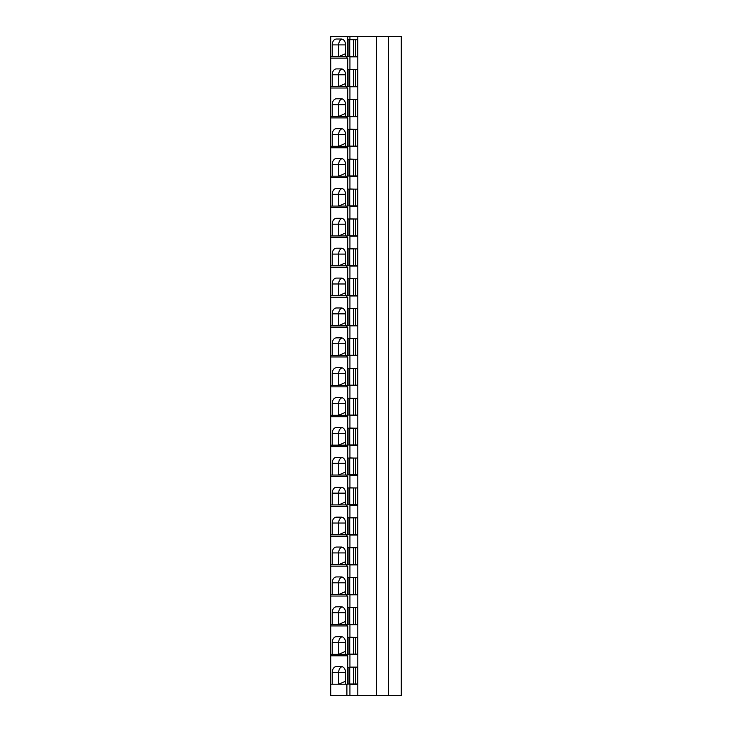 <?xml version="1.0" encoding="UTF-8"?>
<svg xmlns="http://www.w3.org/2000/svg" width="732" height="732" viewBox="0 0 732 732"><rect width="100%" height="100%" fill="white"/><g stroke="black" fill="none" stroke-linecap="round" stroke-linejoin="round"><path stroke-width="1.1" d="M330.708 56.657L330.708 36.6L347.727 36.6L347.727 56.657L330.708 56.657L330.708 695.4L349.933 695.4L349.933 684.457L357.417 684.457L357.417 667.108L354.087 667.255M388.353 36.6L388.353 695.4L401.292 695.4L401.292 36.6L347.727 36.6M345.541 56.657L345.541 44.899A5.883 4.163 90 0 0 341.387 39.016L336.391 39.016A5.883 4.163 90 0 0 332.237 44.899L338.678 44.899A5.883 4.163 90 0 1 342.109 39.107M332.237 56.657L332.237 44.899M345.541 44.899L338.678 44.899L338.678 56.657L345.541 53.674M346.895 56.657L346.895 58.13L347.727 58.13L347.727 86.541L346.895 86.541L346.895 88.014L347.727 88.014L347.727 116.425L346.895 116.425L346.895 117.898L347.727 117.898L347.727 146.309L346.895 146.309L346.895 147.782L347.727 147.782L347.727 176.192L346.895 176.192L346.895 177.666L347.727 177.666L347.727 206.076L346.895 206.076L346.895 207.549L347.727 207.549L347.727 235.96L346.895 235.96L346.895 237.433L347.727 237.433L347.727 265.844L346.895 265.844L346.895 267.317L347.727 267.317L347.727 295.728L346.895 295.728L346.895 297.201L347.727 297.201L347.727 325.612L346.895 325.612L346.895 327.085L347.727 327.085L347.727 355.496L346.895 355.496L346.895 356.969L347.727 356.969L347.727 385.38L346.895 385.38L346.895 386.853L347.727 386.853L347.727 415.264L346.895 415.264L346.895 416.737L347.727 416.737L347.727 445.148L346.895 445.148L346.895 446.621L347.727 446.621L347.727 475.031L346.895 475.031L346.895 476.505L347.727 476.505L347.727 504.915L346.895 504.915L346.895 506.388L347.727 506.388L347.727 534.799L346.895 534.799L346.895 536.272L347.727 536.272L347.727 564.683L346.895 564.683L346.895 566.156L347.727 566.156L347.727 594.567L346.895 594.567L346.895 596.04L347.727 596.04L347.727 624.451L346.895 624.451L346.895 625.924L347.727 625.924L347.727 654.335L346.895 654.335L346.895 655.808L347.727 655.808L347.727 684.219L346.895 684.219L346.895 695.4M349.933 36.6L349.933 39.537L354.087 39.693M354.087 56.456L357.417 56.895L357.417 39.537M357.417 56.895L349.933 56.895L349.933 69.421L354.087 69.577M354.087 86.339L357.417 86.779L357.417 69.421M357.417 86.779L349.933 86.779L349.933 99.305L354.087 99.461M354.087 116.223L357.417 116.663L357.417 99.305M357.417 116.663L349.933 116.663L349.933 129.189L354.087 129.344M354.087 146.107L357.417 146.546L357.417 129.189M357.417 146.546L349.933 146.546L349.933 159.073L354.087 159.228M354.087 175.991L357.417 176.43L357.417 159.073M357.417 176.43L349.933 176.43L349.933 188.957L354.087 189.112M354.087 205.875L357.417 206.314L357.417 188.957M357.417 206.314L349.933 206.314L349.933 218.841L354.087 218.996M354.087 235.759L357.417 236.198L357.417 218.841M357.417 236.198L349.933 236.198L349.933 248.724L354.087 248.88M354.087 265.643L357.417 266.082L357.417 248.724M357.417 266.082L349.933 266.082L349.933 278.618L354.087 278.764M354.087 295.527L357.417 295.966L357.417 278.618M357.417 295.966L349.933 295.966L349.933 308.501L354.087 308.648M354.087 325.411L357.417 325.85L357.417 308.501M357.417 325.85L349.933 325.85L349.933 338.385L354.087 338.532M354.087 355.295L357.417 355.734L357.417 338.385M357.417 355.734L349.933 355.734L349.933 368.269L354.087 368.416M354.087 385.178L357.417 385.618L357.417 368.269M357.417 385.618L349.933 385.618L349.933 398.153L354.087 398.3M354.087 415.062L357.417 415.502L357.417 398.153M357.417 415.502L349.933 415.502L349.933 428.037L354.087 428.183M354.087 444.946L357.417 445.385L357.417 428.037M357.417 445.385L349.933 445.385L349.933 457.921L354.087 458.067M354.087 474.83L357.417 475.269L357.417 457.921M357.417 475.269L349.933 475.269L349.933 487.805L354.087 487.951M354.087 504.714L357.417 505.153L357.417 487.805M357.417 505.153L349.933 505.153L349.933 517.689L354.087 517.835M354.087 534.598L357.417 535.037L357.417 517.689M357.417 535.037L349.933 535.037L349.933 547.573L354.087 547.719M354.087 564.482L357.417 564.921L357.417 547.573M357.417 564.921L349.933 564.921L349.933 577.457L354.087 577.603M354.087 594.366L357.417 594.805L357.417 577.457M357.417 594.805L349.933 594.805L349.933 607.34L354.087 607.487M354.087 624.25L357.417 624.689L357.417 607.34M357.417 624.689L349.933 624.689L349.933 637.224L354.087 637.371M354.087 654.134L357.417 654.573L357.417 637.224M357.417 654.573L349.933 654.573L349.933 667.108L357.417 667.108M354.087 684.017L357.417 684.457M345.541 684.219L345.541 672.461L338.678 672.461A5.883 4.163 90 0 1 342.109 666.669M332.237 684.219L332.237 672.461A5.883 4.163 90 0 1 336.391 666.577L341.387 666.577A5.883 4.163 90 0 1 345.541 672.461M346.895 684.219L330.708 684.219M332.237 672.461L338.678 672.461L338.678 684.219L345.541 681.236M346.895 58.13L330.708 58.13M346.895 88.014L330.708 88.014M346.895 86.541L330.708 86.541M346.895 117.898L330.708 117.898M346.895 116.425L330.708 116.425M346.895 147.782L330.708 147.782M346.895 146.309L330.708 146.309M346.895 177.666L330.708 177.666M346.895 176.192L330.708 176.192M346.895 207.549L330.708 207.549M346.895 206.076L330.708 206.076M346.895 237.433L330.708 237.433M346.895 235.96L330.708 235.96M346.895 267.317L330.708 267.317M346.895 265.844L330.708 265.844M346.895 297.201L330.708 297.201M346.895 295.728L330.708 295.728M346.895 327.085L330.708 327.085M346.895 325.612L330.708 325.612M346.895 356.969L330.708 356.969M346.895 355.496L330.708 355.496M346.895 386.853L330.708 386.853M346.895 385.38L330.708 385.38M346.895 416.737L330.708 416.737M346.895 415.264L330.708 415.264M346.895 446.621L330.708 446.621M346.895 445.148L330.708 445.148M346.895 476.505L330.708 476.505M346.895 475.031L330.708 475.031M346.895 506.388L330.708 506.388M346.895 504.915L330.708 504.915M346.895 536.272L330.708 536.272M346.895 534.799L330.708 534.799M346.895 566.156L330.708 566.156M346.895 564.683L330.708 564.683M346.895 596.04L330.708 596.04M346.895 594.567L330.708 594.567M346.895 625.924L330.708 625.924M346.895 624.451L330.708 624.451M346.895 655.808L330.708 655.808M346.895 654.335L330.708 654.335M388.353 695.4L349.933 695.4M357.82 36.6L357.82 695.4M357.417 667.255L353.748 667.255M357.417 684.017L353.638 684.017L353.638 667.255L348.066 667.255L348.066 684.017L353.748 684.017M357.417 637.371L353.748 637.371M357.417 654.134L353.638 654.134L353.638 637.371L348.066 637.371L348.066 654.134L353.748 654.134M357.417 607.487L353.748 607.487M357.417 624.25L353.638 624.25L353.638 607.487L348.066 607.487L348.066 624.25L353.748 624.25M357.417 577.603L353.748 577.603M357.417 594.366L353.638 594.366L353.638 577.603L348.066 577.603L348.066 594.366L353.748 594.366M357.417 547.719L353.748 547.719M357.417 564.482L353.638 564.482L353.638 547.719L348.066 547.719L348.066 564.482L353.748 564.482M357.417 517.835L353.748 517.835M357.417 534.598L353.638 534.598L353.638 517.835L348.066 517.835L348.066 534.598L353.748 534.598M357.417 487.951L353.748 487.951M357.417 504.714L353.638 504.714L353.638 487.951L348.066 487.951L348.066 504.714L353.748 504.714M357.417 458.067L353.748 458.067M357.417 474.83L353.638 474.83L353.638 458.067L348.066 458.067L348.066 474.83L353.748 474.83M357.417 428.183L353.748 428.183M357.417 444.946L353.638 444.946L353.638 428.183L348.066 428.183L348.066 444.946L353.748 444.946M357.417 398.3L353.748 398.3M357.417 415.062L353.638 415.062L353.638 398.3L348.066 398.3L348.066 415.062L353.748 415.062M357.417 368.416L353.748 368.416M357.417 385.178L353.638 385.178L353.638 368.416L348.066 368.416L348.066 385.178L353.748 385.178M357.417 338.532L353.748 338.532M357.417 355.295L353.638 355.295L353.638 338.532L348.066 338.532L348.066 355.295L353.748 355.295M357.417 308.648L353.748 308.648M357.417 325.411L353.638 325.411L353.638 308.648L348.066 308.648L348.066 325.411L353.748 325.411M357.417 278.764L353.748 278.764M357.417 295.527L353.638 295.527L353.638 278.764L348.066 278.764L348.066 295.527L353.748 295.527M357.417 248.88L353.748 248.88M357.417 265.643L353.638 265.643L353.638 248.88L348.066 248.88L348.066 265.643L353.748 265.643M357.417 218.996L353.748 218.996M357.417 235.759L353.638 235.759L353.638 218.996L348.066 218.996L348.066 235.759L353.748 235.759M357.417 189.112L353.748 189.112M357.417 205.875L353.638 205.875L353.638 189.112L348.066 189.112L348.066 205.875L353.748 205.875M357.417 159.228L353.748 159.228M357.417 175.991L353.638 175.991L353.638 159.228L348.066 159.228L348.066 175.991L353.748 175.991M357.417 129.344L353.748 129.344M357.417 146.107L353.638 146.107L353.638 129.344L348.066 129.344L348.066 146.107L353.748 146.107M357.417 99.461L353.748 99.461M357.417 116.223L353.638 116.223L353.638 99.461L348.066 99.461L348.066 116.223L353.748 116.223M357.417 69.577L353.748 69.577M357.417 86.339L353.638 86.339L353.638 69.577L348.066 69.577L348.066 86.339L353.748 86.339M357.417 39.693L353.748 39.693M357.417 56.456L353.638 56.456L353.638 39.693L348.066 39.693L348.066 56.456L353.748 56.456M376.294 36.6L376.294 695.4M345.541 86.541L345.541 74.783L338.678 74.783A5.883 4.163 90 0 1 342.109 68.991M332.237 86.541L332.237 74.783A5.883 4.163 90 0 1 336.391 68.9L341.387 68.9A5.883 4.163 90 0 1 345.541 74.783M332.237 74.783L338.678 74.783L338.678 86.541L345.541 83.558M345.541 116.425L345.541 104.667L338.678 104.667A5.883 4.163 90 0 1 342.109 98.875M332.237 116.425L332.237 104.667A5.883 4.163 90 0 1 336.391 98.783L341.387 98.783A5.883 4.163 90 0 1 345.541 104.667M332.237 104.667L338.678 104.667L338.678 116.425L345.541 113.442M345.541 146.309L345.541 134.551L338.678 134.551A5.883 4.163 90 0 1 342.109 128.759M332.237 146.309L332.237 134.551A5.883 4.163 90 0 1 336.391 128.667L341.387 128.667A5.883 4.163 90 0 1 345.541 134.551M332.237 134.551L338.678 134.551L338.678 146.309L345.541 143.326M345.541 176.192L345.541 164.435L338.678 164.435A5.883 4.163 90 0 1 342.109 158.643M332.237 176.192L332.237 164.435A5.883 4.163 90 0 1 336.391 158.551L341.387 158.551A5.883 4.163 90 0 1 345.541 164.435M332.237 164.435L338.678 164.435L338.678 176.192L345.541 173.21M345.541 206.076L345.541 194.319L338.678 194.319A5.883 4.163 90 0 1 342.109 188.527M332.237 206.076L332.237 194.319A5.883 4.163 90 0 1 336.391 188.435L341.387 188.435A5.883 4.163 90 0 1 345.541 194.319M332.237 194.319L338.678 194.319L338.678 206.076L345.541 203.093M345.541 235.96L345.541 224.202L338.678 224.202A5.883 4.163 90 0 1 342.109 218.41M332.237 235.96L332.237 224.202A5.883 4.163 90 0 1 336.391 218.319L341.387 218.319A5.883 4.163 90 0 1 345.541 224.202M332.237 224.202L338.678 224.202L338.678 235.96L345.541 232.977M345.541 265.844L345.541 254.086L338.678 254.086A5.883 4.163 90 0 1 342.109 248.294M332.237 265.844L332.237 254.086A5.883 4.163 90 0 1 336.391 248.203L341.387 248.203A5.883 4.163 90 0 1 345.541 254.086M332.237 254.086L338.678 254.086L338.678 265.844L345.541 262.861M345.541 295.728L345.541 283.97L338.678 283.97A5.883 4.163 90 0 1 342.109 278.178M332.237 295.728L332.237 283.97A5.883 4.163 90 0 1 336.391 278.087L341.387 278.087A5.883 4.163 90 0 1 345.541 283.97M332.237 283.97L338.678 283.97L338.678 295.728L345.541 292.745M345.541 325.612L345.541 313.854L338.678 313.854A5.883 4.163 90 0 1 342.109 308.062M332.237 325.612L332.237 313.854A5.883 4.163 90 0 1 336.391 307.971L341.387 307.971A5.883 4.163 90 0 1 345.541 313.854M332.237 313.854L338.678 313.854L338.678 325.612L345.541 322.629M345.541 355.496L345.541 343.738L338.678 343.738A5.883 4.163 90 0 1 342.109 337.946M332.237 355.496L332.237 343.738A5.883 4.163 90 0 1 336.391 337.855L341.387 337.855A5.883 4.163 90 0 1 345.541 343.738M332.237 343.738L338.678 343.738L338.678 355.496L345.541 352.513M345.541 385.38L345.541 373.622L338.678 373.622A5.883 4.163 90 0 1 342.109 367.83M332.237 385.38L332.237 373.622A5.883 4.163 90 0 1 336.391 367.738L341.387 367.738A5.883 4.163 90 0 1 345.541 373.622M332.237 373.622L338.678 373.622L338.678 385.38L345.541 382.397M345.541 415.264L345.541 403.506L338.678 403.506A5.883 4.163 90 0 1 342.109 397.714M332.237 415.264L332.237 403.506A5.883 4.163 90 0 1 336.391 397.622L341.387 397.622A5.883 4.163 90 0 1 345.541 403.506M332.237 403.506L338.678 403.506L338.678 415.264L345.541 412.281M345.541 445.148L345.541 433.39L338.678 433.39A5.883 4.163 90 0 1 342.109 427.598M332.237 445.148L332.237 433.39A5.883 4.163 90 0 1 336.391 427.506L341.387 427.506A5.883 4.163 90 0 1 345.541 433.39M332.237 433.39L338.678 433.39L338.678 445.148L345.541 442.165M345.541 475.031L345.541 463.274L338.678 463.274A5.883 4.163 90 0 1 342.109 457.482M332.237 475.031L332.237 463.274A5.883 4.163 90 0 1 336.391 457.39L341.387 457.39A5.883 4.163 90 0 1 345.541 463.274M332.237 463.274L338.678 463.274L338.678 475.031L345.541 472.048M345.541 504.915L345.541 493.158L338.678 493.158A5.883 4.163 90 0 1 342.109 487.366M332.237 504.915L332.237 493.158A5.883 4.163 90 0 1 336.391 487.274L341.387 487.274A5.883 4.163 90 0 1 345.541 493.158M332.237 493.158L338.678 493.158L338.678 504.915L345.541 501.932M345.541 534.799L345.541 523.041L338.678 523.041A5.883 4.163 90 0 1 342.109 517.25M332.237 534.799L332.237 523.041A5.883 4.163 90 0 1 336.391 517.158L341.387 517.158A5.883 4.163 90 0 1 345.541 523.041M332.237 523.041L338.678 523.041L338.678 534.799L345.541 531.816M345.541 564.683L345.541 552.925L338.678 552.925A5.883 4.163 90 0 1 342.109 547.133M332.237 564.683L332.237 552.925A5.883 4.163 90 0 1 336.391 547.042L341.387 547.042A5.883 4.163 90 0 1 345.541 552.925M332.237 552.925L338.678 552.925L338.678 564.683L345.541 561.7M345.541 594.567L345.541 582.809L338.678 582.809A5.883 4.163 90 0 1 342.109 577.017M332.237 594.567L332.237 582.809A5.883 4.163 90 0 1 336.391 576.926L341.387 576.926A5.883 4.163 90 0 1 345.541 582.809M332.237 582.809L338.678 582.809L338.678 594.567L345.541 591.584M345.541 624.451L345.541 612.693L338.678 612.693A5.883 4.163 90 0 1 342.109 606.901M332.237 624.451L332.237 612.693A5.883 4.163 90 0 1 336.391 606.81L341.387 606.81A5.883 4.163 90 0 1 345.541 612.693M332.237 612.693L338.678 612.693L338.678 624.451L345.541 621.468M345.541 654.335L345.541 642.577L338.678 642.577A5.883 4.163 90 0 1 342.109 636.785M332.237 654.335L332.237 642.577A5.883 4.163 90 0 1 336.391 636.694L341.387 636.694A5.883 4.163 90 0 1 345.541 642.577M332.237 642.577L338.678 642.577L338.678 654.335L345.541 651.352M349.74 667.255L349.74 684.017M353.593 667.255L353.593 684.017M355.651 667.255L355.651 684.017M349.74 637.371L349.74 654.134M353.593 637.371L353.593 654.134M355.651 637.371L355.651 654.134M349.74 607.487L349.74 624.25M353.593 607.487L353.593 624.25M355.651 607.487L355.651 624.25M349.74 577.603L349.74 594.366M353.593 577.603L353.593 594.366M355.651 577.603L355.651 594.366M349.74 547.719L349.74 564.482M353.593 547.719L353.593 564.482M355.651 547.719L355.651 564.482M349.74 517.835L349.74 534.598M353.593 517.835L353.593 534.598M355.651 517.835L355.651 534.598M349.74 487.951L349.74 504.714M353.593 487.951L353.593 504.714M355.651 487.951L355.651 504.714M349.74 458.067L349.74 474.83M353.593 458.067L353.593 474.83M355.651 458.067L355.651 474.83M349.74 428.183L349.74 444.946M353.593 428.183L353.593 444.946M355.651 428.183L355.651 444.946M349.74 398.3L349.74 415.062M353.593 398.3L353.593 415.062M355.651 398.3L355.651 415.062M349.74 368.416L349.74 385.178M353.593 368.416L353.593 385.178M355.651 368.416L355.651 385.178M349.74 338.532L349.74 355.295M353.593 338.532L353.593 355.295M355.651 338.532L355.651 355.295M349.74 308.648L349.74 325.411M353.593 308.648L353.593 325.411M355.651 308.648L355.651 325.411M349.74 278.764L349.74 295.527M353.593 278.764L353.593 295.527M355.651 278.764L355.651 295.527M349.74 248.88L349.74 265.643M353.593 248.88L353.593 265.643M355.651 248.88L355.651 265.643M349.74 218.996L349.74 235.759M353.593 218.996L353.593 235.759M355.651 218.996L355.651 235.759M349.74 189.112L349.74 205.875M353.593 189.112L353.593 205.875M355.651 189.112L355.651 205.875M349.74 159.228L349.74 175.991M353.593 159.228L353.593 175.991M355.651 159.228L355.651 175.991M349.74 129.344L349.74 146.107M353.593 129.344L353.593 146.107M355.651 129.344L355.651 146.107M349.74 99.461L349.74 116.223M353.593 99.461L353.593 116.223M355.651 99.461L355.651 116.223M349.74 69.577L349.74 86.339M353.593 69.577L353.593 86.339M355.651 69.577L355.651 86.339M355.651 39.693L355.651 56.456M349.74 39.693L349.74 56.456M353.593 39.693L353.593 56.456"/></g></svg>

